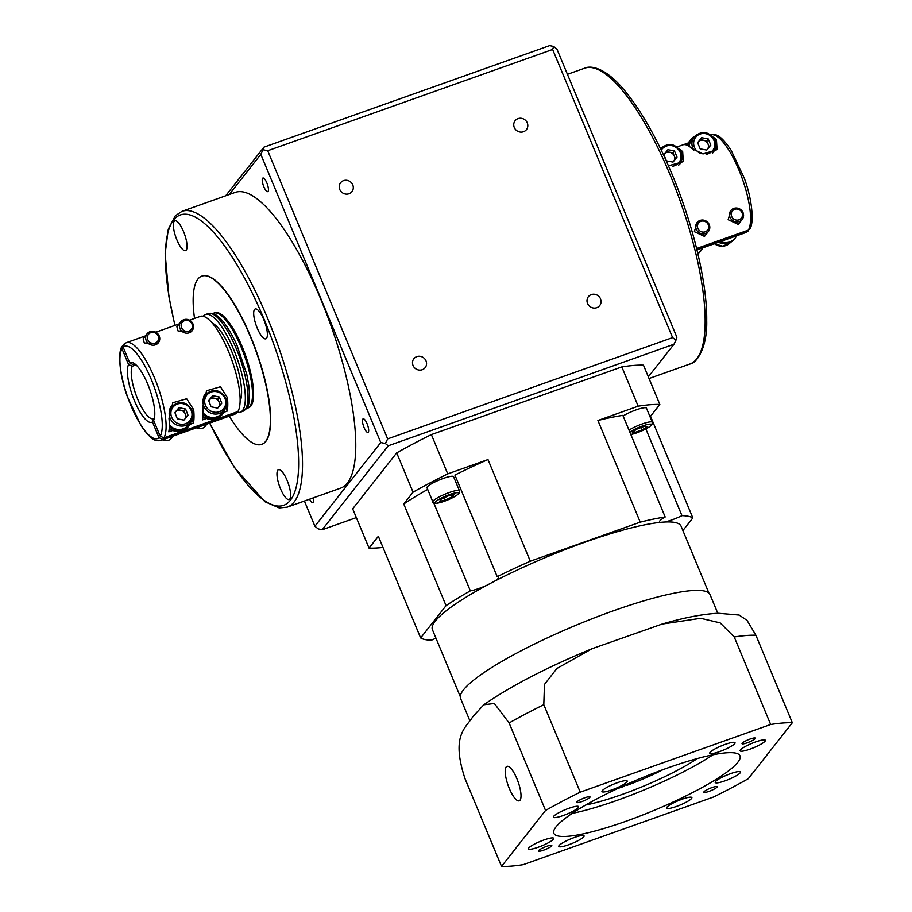 <?xml version="1.0" encoding="UTF-8"?>
<svg xmlns="http://www.w3.org/2000/svg" width="912" height="912" viewBox="0 0 912 912"><rect width="100%" height="100%" fill="white"/><g stroke="black" fill="none" stroke-linecap="round" stroke-linejoin="round"><path stroke-width="1.37" d="M708.271 224.728A5.757 5.426 38.2 0 0 700.895 221.331A5.757 5.426 38.2 0 0 697.885 228.422A5.757 5.426 38.2 0 0 705.261 231.808A5.757 5.426 38.2 0 0 708.271 224.728M696.278 229.265A7.205 6.783 -141.8 0 1 703.619 220.123A7.205 6.783 -141.8 0 1 708.43 231.409A7.205 6.783 -141.8 0 1 696.278 229.265M742.037 212.724A5.757 5.426 38.2 0 0 734.662 209.327A5.757 5.426 38.2 0 0 731.652 216.418A5.757 5.426 38.2 0 0 739.028 219.803A5.757 5.426 38.2 0 0 742.037 212.724M730.045 217.261A7.205 6.783 -141.8 0 1 737.386 208.118A7.205 6.783 -141.8 0 1 742.208 219.404A7.205 6.783 -141.8 0 1 730.045 217.261M708.43 231.409L704.497 236.402L694.363 231.694L697.11 222.505M742.208 219.404L738.275 224.398L728.141 219.689L730.888 210.501M673.854 161.025A5.882 5.54 38.2 0 0 664.358 154.117A5.882 5.54 38.2 0 0 663.89 154.789M675.518 158.973L672.953 152.828L666.364 151.62L663.868 154.721L666.421 160.865L673.01 162.074A5.882 5.54 38.2 0 0 673.136 161.914M707.621 149.021A5.882 5.54 38.2 0 0 698.125 142.112A5.882 5.54 38.2 0 0 697.657 142.785M693.872 150.115A12.244 11.525 -141.8 0 1 692.869 148.2A12.244 11.525 -141.8 0 1 694.294 136.697L691.592 140.14A12.244 11.525 38.2 0 0 689.255 146.422M687.637 145.464A13.247 12.472 -141.8 0 1 688.366 143.195A13.247 12.472 38.2 0 1 689.894 140.653L690.794 139.513A13.247 12.472 38.2 0 0 688.298 145.829M694.556 136.378A13.247 12.472 38.2 0 0 690.794 139.513M218.755 406.832A5.882 5.54 38.2 0 0 209.201 400.037A5.882 5.54 38.2 0 0 208.7 400.733M204.026 395.352A13.247 12.472 -141.8 0 1 205.565 394.383M203.011 416.18A13.247 12.472 38.2 0 0 206.557 418.448A13.247 12.472 -141.8 0 0 215.38 419.201L216.281 418.061A13.247 12.472 -141.8 0 1 203.102 414.253M184.988 418.836A5.882 5.54 38.2 0 0 175.435 412.042A5.882 5.54 38.2 0 0 174.933 412.737M170.248 407.356A13.247 12.472 -141.8 0 1 171.787 406.387M169.244 428.184A13.247 12.472 38.2 0 0 172.79 430.453A13.247 12.472 -141.8 0 0 181.602 431.205L182.503 430.065A13.247 12.472 -141.8 0 1 169.324 426.257M191.976 324.034A5.757 5.426 38.2 0 0 184.6 320.636A5.757 5.426 38.2 0 0 181.591 327.727A5.757 5.426 38.2 0 0 188.966 331.113A5.757 5.426 38.2 0 0 191.976 324.034M179.995 328.571A7.205 6.783 -141.8 0 1 187.325 319.428A7.205 6.783 -141.8 0 1 192.147 330.714A7.205 6.783 -141.8 0 1 179.995 328.571M192.147 330.714L191.577 331.444L178.079 330.999L176.894 326.804L180.827 321.811M158.209 336.038A5.757 5.426 38.2 0 0 150.833 332.641A5.757 5.426 38.2 0 0 147.824 339.731A5.757 5.426 38.2 0 0 155.2 343.117A5.757 5.426 38.2 0 0 158.209 336.038M146.216 340.575A7.205 6.783 -141.8 0 1 153.558 331.432A7.205 6.783 -141.8 0 1 158.38 342.718A7.205 6.783 -141.8 0 1 146.216 340.575M158.38 342.718L157.799 343.436L144.313 343.003L143.127 338.808L147.06 333.815M135.364 364.287A28.808 8.345 -109.6 0 0 134.041 364.401A28.808 8.345 -109.6 0 0 133.437 364.709L129.743 363.01A31.681 9.188 70.4 0 1 133.597 363.079A31.681 9.188 70.4 0 1 147.698 384.066A31.681 9.188 70.4 0 1 153.832 419.987A31.681 9.188 70.4 0 1 153.638 420.398L153.991 419.566M134.702 364.264L133.437 364.709M236.482 412.053A51.847 15.025 -109.6 0 0 240.278 412.235A51.847 15.025 -109.6 0 0 242.546 410.537A51.847 15.025 -109.6 0 0 235.456 353.959A51.847 15.025 -109.6 0 0 205.553 314.526A51.847 15.025 -109.6 0 0 203.285 316.225A51.847 15.025 -109.6 0 0 203.251 316.282M242.261 346.891A50.411 14.615 -109.6 0 0 214.867 312.748L213.83 313.112A50.411 14.615 70.4 0 1 241.213 347.255A50.411 14.615 70.4 0 1 247.597 408.109L248.634 407.744A50.411 14.615 -109.6 0 0 242.261 346.891M349 193.743A7.205 6.783 38.2 0 0 351.815 183.244A7.205 6.783 38.2 0 0 340.609 182.742A7.205 6.783 38.2 0 0 349 193.743M422.245 369.725A7.205 6.783 38.2 0 0 425.06 359.214A7.205 6.783 38.2 0 0 413.866 358.724A7.205 6.783 38.2 0 0 422.245 369.725M596.744 307.697A7.205 6.783 38.2 0 0 599.56 297.187A7.205 6.783 38.2 0 0 588.365 296.696A7.205 6.783 38.2 0 0 596.744 307.697M523.499 131.727A7.205 6.783 38.2 0 0 526.315 121.216A7.205 6.783 38.2 0 0 515.109 120.726A7.205 6.783 38.2 0 0 523.499 131.727M320.579 298.714A156.989 45.497 -109.6 0 0 235.285 192.375L182.035 211.31A156.989 45.497 70.4 0 1 267.33 317.638A156.989 45.497 70.4 0 1 287.189 507.152L340.438 488.216A156.989 45.497 -109.6 0 0 320.579 298.714M263.83 186.732A7.205 2.086 -109.6 0 0 267.752 191.611A7.205 2.086 -109.6 0 0 266.84 182.913A7.205 2.086 -109.6 0 0 262.918 178.034A7.205 2.086 -109.6 0 0 263.83 186.732M364.07 427.534A7.205 2.086 -109.6 0 0 367.981 432.413A7.205 2.086 -109.6 0 0 367.069 423.715A7.205 2.086 -109.6 0 0 363.158 418.847A7.205 2.086 -109.6 0 0 364.07 427.534M309.578 499.195A7.205 2.086 -109.6 0 0 312.793 502.558A7.205 2.086 -109.6 0 0 313.158 497.918M280.508 488.775A15.846 4.594 -109.6 0 0 289.115 499.514A15.846 4.594 -109.6 0 0 287.109 480.385A15.846 4.594 -109.6 0 0 278.502 469.657A15.846 4.594 -109.6 0 0 280.508 488.775M257.23 328.103A15.846 4.594 -109.6 0 0 265.837 338.831A15.846 4.594 -109.6 0 0 263.83 319.702A15.846 4.594 -109.6 0 0 255.223 308.974A15.846 4.594 -109.6 0 0 257.23 328.103M176.905 239.913A15.846 4.594 -109.6 0 0 185.524 250.64A15.846 4.594 -109.6 0 0 183.517 231.523A15.846 4.594 -109.6 0 0 174.91 220.795A15.846 4.594 -109.6 0 0 176.905 239.913M194.53 318.448A89.296 25.878 70.4 0 1 201.848 276.108A89.296 25.878 70.4 0 1 250.367 336.585A89.296 25.878 70.4 0 1 261.653 444.383A89.296 25.878 70.4 0 1 229.254 416.157M261.79 444.338A89.296 25.878 -109.6 0 0 261.915 444.292A89.296 25.878 -109.6 0 0 250.618 336.494A89.296 25.878 -109.6 0 0 202.099 276.017A89.296 25.878 -109.6 0 0 201.974 276.062M668.439 165.79L683.305 161.663L682.666 151.654A51.847 15.025 -109.6 0 0 679.337 149.123M688.366 143.195L684.376 144.609A51.847 15.025 70.4 0 1 691.763 148.417L702.981 153.934L717.083 149.659L716.433 139.65A51.847 15.025 -109.6 0 0 713.104 137.119M696.62 248.509L748.353 230.12A51.847 15.025 -109.6 0 0 740.191 173.086A51.847 15.025 -109.6 0 0 710.813 134.942C714.689 134.338 719.146 132.559 731.082 150.184L744.249 178.079C752.696 200.446 754.076 224.215 749.721 229.003L748.353 230.12M696.871 249.512L748.057 231.089L745.526 232.651A51.847 15.025 -109.6 0 0 747.156 231.648M709.285 146.969L706.732 140.824L700.142 139.616L697.634 142.717M220.259 405.042L217.831 398.909L211.253 397.586L208.677 400.664M236.721 413.068L162.689 439.39A51.847 15.025 70.4 0 1 161.059 440.393L235.091 414.082A51.847 15.025 -109.6 0 0 236.721 413.068L236.322 412.11M186.481 417.046L184.064 410.913L177.487 409.591L174.91 412.657M172.79 430.453L168.8 431.866A51.847 15.025 -109.6 0 0 168.994 418.426L172.813 402.751L186.675 398.761L193.675 409.659A51.847 15.025 70.4 0 1 193.469 423.1L189.878 424.376M189.571 320.203L200.355 316.373A51.847 15.025 -109.6 0 1 229.733 354.472A51.847 15.025 -109.6 0 1 237.918 411.54L163.886 437.863L160.193 436.164L153.638 420.398M226.301 399.103L227.441 397.655L220.442 386.756L206.579 390.746L202.76 406.421A51.847 15.025 -109.6 0 1 202.567 419.862L206.557 418.448M227.441 397.655A51.847 15.025 70.4 0 1 227.236 411.095L223.645 412.372M123.074 345.42L122.128 346.343L121.991 348.772L128.546 364.526L132.24 366.236A28.808 8.345 -109.6 0 0 137.256 398.111A28.808 8.345 -109.6 0 0 153.341 418.688A28.808 8.345 -109.6 0 0 153.934 418.369L152.441 421.925L158.996 437.68L162.689 439.39M152.441 421.925A31.681 9.188 70.4 0 1 134.486 400.858A31.681 9.188 70.4 0 1 128.546 364.526M229.208 194.541L260.809 154.367L380.76 442.525L385.354 443.506L388.227 445.797L673.968 344.234L648.329 376.827M380.76 442.525L314.902 526.235L304.414 501.03M356.341 517.606L322.187 529.747L318.185 528.869L314.902 526.235M322.187 529.747L388.227 445.797M385.354 443.506L387.657 438.889L267.706 150.731L552.638 49.453L672.589 337.611L675.94 340.222L673.968 344.234M672.589 337.611L387.657 438.889M675.94 340.222L676.886 337.269L556.947 49.111L553.664 46.466L552.638 49.453M260.809 154.367L263.078 149.75L267.706 150.731M225.652 195.795L263.921 147.163L263.078 149.75M263.921 147.163L549.662 45.6L553.664 46.466M129.743 363.01L123.188 347.244L124.693 343.699M240.107 401.303A43.206 12.529 -109.6 0 0 234.715 359.191A43.206 12.529 -109.6 0 0 212.325 323.122M132.24 366.236L136.036 364.891M192.079 419.737L193.469 423.1M225.845 407.732L227.236 411.095M191.018 421.515A13.247 12.472 -141.8 0 1 188.852 425.915A13.247 12.472 -141.8 0 1 184.384 429.392L183.928 428.503A12.244 11.525 -141.8 0 1 182.195 429.119L182.503 430.065M188.852 425.915L187.952 427.055A13.247 12.472 -141.8 0 1 183.483 430.544L184.384 429.392M182.195 429.119A12.244 11.525 -141.8 0 1 169.347 424.844M192.181 410.354A12.244 11.525 -141.8 0 1 190.768 421.857L188.066 425.288A12.244 11.525 -141.8 0 1 183.928 428.503M174.876 412.577L177.327 418.79L183.905 420.113L188.02 415.222L185.569 409.009L178.991 407.687L174.876 412.577M183.483 430.544L182.685 428.982M162.746 439.789A7.205 6.783 38.2 0 0 171.49 438.193L173.143 436.096M177.487 409.591L178.991 407.687M184.064 410.913L185.569 409.009M224.797 409.511A13.247 12.472 -141.8 0 1 222.631 413.911A13.247 12.472 -141.8 0 1 218.15 417.388L217.694 416.51A12.244 11.525 -141.8 0 1 215.973 417.126L216.281 418.061M222.631 413.911L221.73 415.051A13.247 12.472 -141.8 0 1 217.25 418.54L218.15 417.388M215.973 417.126A12.244 11.525 -141.8 0 1 203.114 412.851M225.959 398.362A12.244 11.525 -141.8 0 1 224.534 409.853L221.833 413.284A12.244 11.525 -141.8 0 1 217.694 416.51M208.643 400.573L211.094 406.786L217.672 408.12L221.787 403.218L219.336 397.005L212.758 395.683L208.643 400.573M217.25 418.54L216.463 416.978M196.513 427.796A7.205 6.783 38.2 0 0 205.268 426.189L206.91 424.091M211.253 397.586L212.758 395.683M217.831 398.909L219.336 397.005M713.458 152.589A13.247 12.472 38.2 0 0 713.788 151.506M701.636 137.712L697.623 142.682L700.188 148.861L706.777 150.07L710.801 145.088L708.225 138.92L701.636 137.712L700.142 139.616M706.732 140.824L708.225 138.92M679.679 164.593A13.247 12.472 38.2 0 0 680.021 163.51M673.01 162.074L677.035 157.092L674.458 150.925L667.869 149.716L663.856 154.687M672.953 152.828L674.458 150.925M666.364 151.62L667.869 149.716M718.519 242.25A13.247 12.472 38.2 0 0 734.354 239.172L735.254 238.021A13.247 12.472 38.2 0 0 736.622 235.82M720.434 241.577A13.247 12.472 38.2 0 0 735.254 238.021M697.874 253.684A13.247 12.472 38.2 0 0 700.576 251.176L701.476 250.025A13.247 12.472 38.2 0 0 702.856 247.825M697.748 253.148A13.247 12.472 38.2 0 0 701.476 250.025M629.006 430.099A14.398 2.474 -22.6 0 1 643.279 423.59A14.398 2.474 -22.6 0 1 652.342 422.29L646.448 408.143A14.398 2.474 157.4 0 0 637.385 409.442A14.398 2.474 157.4 0 0 623.113 415.952M459.477 490.838L453.583 476.691A14.398 2.474 157.4 0 0 441.328 479.142A14.398 2.474 157.4 0 0 427.306 486.848A14.398 2.474 157.4 0 0 426.998 487.76L432.881 501.908A14.398 2.474 -22.6 0 1 433.189 500.996A14.398 2.474 -22.6 0 1 447.222 493.289A14.398 2.474 -22.6 0 1 459.477 490.838L458.964 493.381C456.513 495.946 451.429 498.659 443.711 501.509C435.97 503.789 432.356 503.926 432.881 501.908M576.874 801.979A7.205 1.243 157.4 0 0 576.726 802.435A7.205 1.243 157.4 0 0 582.859 801.215A7.205 1.243 157.4 0 0 589.87 797.362A7.205 1.243 157.4 0 0 590.018 796.894A7.205 1.243 157.4 0 0 583.897 798.125A7.205 1.243 157.4 0 0 576.874 801.979M742.197 743.212A7.205 1.243 157.4 0 0 742.037 743.679A7.205 1.243 157.4 0 0 748.171 742.448A7.205 1.243 157.4 0 0 755.182 738.595A7.205 1.243 157.4 0 0 755.33 738.139A7.205 1.243 157.4 0 0 749.208 739.37A7.205 1.243 157.4 0 0 742.197 743.212M703.984 791.787A7.205 1.243 157.4 0 0 703.825 792.243A7.205 1.243 157.4 0 0 709.958 791.012A7.205 1.243 157.4 0 0 716.969 787.17A7.205 1.243 157.4 0 0 717.128 786.703A7.205 1.243 157.4 0 0 710.995 787.934A7.205 1.243 157.4 0 0 703.984 791.787M538.673 850.543A7.205 1.243 157.4 0 0 538.513 850.999A7.205 1.243 157.4 0 0 544.646 849.779A7.205 1.243 157.4 0 0 551.657 845.926A7.205 1.243 157.4 0 0 551.817 845.458A7.205 1.243 157.4 0 0 545.684 846.689A7.205 1.243 157.4 0 0 538.673 850.543M712.967 754.783A100.822 17.351 -22.6 0 1 572.166 813.39M737.842 762.25A100.822 17.351 -22.6 0 1 639.665 816.172A100.822 17.351 -22.6 0 1 553.846 833.317A100.822 17.351 -22.6 0 1 556.012 826.888A100.822 17.351 -22.6 0 1 654.178 772.966A100.822 17.351 -22.6 0 1 739.997 755.831A100.822 17.351 -22.6 0 1 737.842 762.25M697.384 758.522A79.219 13.634 -22.6 0 1 585.789 804.977M509.295 788.435A18.286 5.301 -109.6 0 0 519.236 800.827A18.286 5.301 -109.6 0 0 516.922 778.745A18.286 5.301 -109.6 0 0 506.981 766.354A18.286 5.301 -109.6 0 0 509.295 788.435M602.262 790.681A13.68 2.36 157.4 0 0 601.966 791.559A13.68 2.36 157.4 0 0 613.616 789.233A13.68 2.36 157.4 0 0 626.943 781.915A13.68 2.36 157.4 0 0 627.239 781.048A13.68 2.36 157.4 0 0 615.589 783.374A13.68 2.36 157.4 0 0 602.262 790.681M710.06 752.366A13.68 2.36 157.4 0 0 709.775 753.244A13.68 2.36 157.4 0 0 721.415 750.918A13.68 2.36 157.4 0 0 734.741 743.599A13.68 2.36 157.4 0 0 735.038 742.721A13.68 2.36 157.4 0 0 723.387 745.047A13.68 2.36 157.4 0 0 710.06 752.366M740.407 749.938A13.68 2.36 157.4 0 0 740.111 750.804A13.68 2.36 157.4 0 0 751.762 748.478A13.68 2.36 157.4 0 0 765.077 741.171A13.68 2.36 157.4 0 0 765.373 740.293A13.68 2.36 157.4 0 0 753.722 742.619A13.68 2.36 157.4 0 0 740.407 749.938M715.487 781.607A13.68 2.36 157.4 0 0 715.19 782.485A13.68 2.36 157.4 0 0 726.841 780.159A13.68 2.36 157.4 0 0 740.168 772.84A13.68 2.36 157.4 0 0 740.453 771.962A13.68 2.36 157.4 0 0 728.813 774.288A13.68 2.36 157.4 0 0 715.487 781.607M666.911 807.223A13.68 2.36 157.4 0 0 666.615 808.1A13.68 2.36 157.4 0 0 678.266 805.775A13.68 2.36 157.4 0 0 691.581 798.456A13.68 2.36 157.4 0 0 691.877 797.578A13.68 2.36 157.4 0 0 680.227 799.904A13.68 2.36 157.4 0 0 666.911 807.223M559.102 845.538A13.68 2.36 157.4 0 0 558.817 846.416A13.68 2.36 157.4 0 0 570.456 844.09A13.68 2.36 157.4 0 0 583.783 836.771A13.68 2.36 157.4 0 0 584.079 835.894A13.68 2.36 157.4 0 0 572.428 838.219A13.68 2.36 157.4 0 0 559.102 845.538M528.766 847.978A13.68 2.36 157.4 0 0 528.481 848.844A13.68 2.36 157.4 0 0 540.121 846.518A13.68 2.36 157.4 0 0 553.447 839.2A13.68 2.36 157.4 0 0 553.744 838.333A13.68 2.36 157.4 0 0 542.093 840.659A13.68 2.36 157.4 0 0 528.766 847.978M553.687 816.308A13.68 2.36 157.4 0 0 553.39 817.175A13.68 2.36 157.4 0 0 565.041 814.849A13.68 2.36 157.4 0 0 578.368 807.53A13.68 2.36 157.4 0 0 578.653 806.664A13.68 2.36 157.4 0 0 567.013 808.99A13.68 2.36 157.4 0 0 553.687 816.308M435.959 638.172A17.282 2.975 157.4 0 0 431.536 640.201A149.785 25.775 -22.6 0 1 420.649 637.933L446.059 605.636A149.785 25.775 -22.6 0 1 470.353 590.862A17.282 2.975 157.4 0 0 487.099 585.151A134.668 23.176 -22.6 0 1 494.418 581.286A134.668 23.176 -22.6 0 1 660.117 522.394A134.668 23.176 -22.6 0 1 664.688 522.029A134.668 23.176 -22.6 0 1 681.07 526.178L708.92 593.096M427.682 489.425A149.785 25.775 -22.6 0 0 403.754 503.994L413.056 492.172A172.835 29.743 -22.6 0 1 447.735 473.887L487.988 459.568A149.785 25.775 -22.6 0 0 454.917 475.049L497.222 576.692A149.785 25.775 -22.6 0 1 530.294 561.211L640.235 522.143A149.785 25.775 -22.6 0 1 665.179 517.001A17.282 2.975 157.4 0 0 659.513 521.96A17.282 2.975 157.4 0 0 660.117 522.394M494.418 581.286A17.282 2.975 157.4 0 0 498.191 578.333A17.282 2.975 157.4 0 0 498.556 577.228A17.282 2.975 157.4 0 0 497.222 576.692M460.275 696.597L432.425 629.679A134.668 23.176 -22.6 0 1 435.309 621.095A134.668 23.176 -22.6 0 1 487.099 585.151M509.124 722.954L494.338 703.46L483.77 704.782L472.849 716.65C466.123 727.856 450.528 734.981 465.109 778.905L501.532 866.4L545.547 810.449A172.835 29.743 -22.6 0 1 580.226 792.163L543.803 704.668A172.835 29.743 157.4 0 0 509.124 722.954L545.547 810.449M501.532 866.4A172.835 29.743 -22.6 0 0 523.18 864.667L713.629 796.974A172.835 29.743 -22.6 0 0 748.307 778.688L792.323 722.737A172.835 29.743 -22.6 0 0 770.663 724.481L734.24 636.975L720.127 622.862L700.633 618.29L662.101 624.07L592.082 648.706L556.867 668.485L544.464 684.445L543.803 704.668M662.101 624.07C683.761 617.72 702.411 614.118 718.075 613.252L739.165 615.053L747.053 620.399L755.9 635.242A172.835 29.743 157.4 0 0 734.24 636.975M469.794 720.583L460.594 698.478A135.09 23.245 -22.6 0 1 463.49 689.86A135.09 23.245 -22.6 0 1 595.034 617.606A135.09 23.245 -22.6 0 1 710.038 594.647L717.79 613.263M625.051 785.141L624.104 786.326A56.168 9.667 -22.6 0 1 617.891 788.424M770.663 724.481L580.226 792.163M621.824 366.898L638.172 406.193A172.835 29.743 -22.6 0 1 659.832 404.449L643.473 365.165A172.835 29.743 -22.6 0 0 621.824 366.898L431.376 434.591A172.835 29.743 -22.6 0 0 396.697 452.876L352.682 508.816L369.041 548.112A172.835 29.743 -22.6 0 0 382.983 547.428M659.832 404.449L650.53 416.282L692.835 517.925L682.894 530.556M638.172 406.193L597.919 420.5A149.785 25.775 -22.6 0 1 622.862 415.359L665.179 517.001M649.64 415.792A149.785 25.775 -22.6 0 1 650.53 416.282M420.649 637.933L378.343 536.29L369.041 548.112M454.222 478.219A17.282 2.975 157.4 0 0 455.692 476.919M664.688 522.029A17.282 2.975 157.4 0 0 681.959 515.656A149.785 25.775 -22.6 0 1 692.835 517.925M645.867 428.959L681.959 515.656M487.988 459.568L530.294 561.211M597.919 420.5L640.235 522.143M433.747 502.922L470.353 590.862M403.754 503.994L446.059 605.636M792.323 722.737L755.9 635.242M413.056 492.172L396.697 452.876M447.735 473.887L431.376 434.591M663.013 769.637A56.168 9.667 -22.6 0 1 626.704 785.403L627.935 783.853M626.35 784.548L626.704 785.403M439.538 501.326L445.113 500.129L452.409 496.755L454.13 494.566L448.556 495.763L441.26 499.149L439.538 501.326M444.155 497.804L445.113 500.129M451.714 495.091L452.409 496.755M637.477 428.822L632.267 432.037L634.501 432.607L641.923 429.962L647.132 426.759L644.898 426.189L637.477 428.822M640.942 427.591L641.923 429.962M633.851 431.057L634.501 432.607M672.349 166.235A10.807 10.169 38.2 0 0 680.181 152.429A10.807 10.169 38.2 0 0 671.095 145.555A10.807 10.169 38.2 0 0 661.28 150.195M706.116 154.231A10.807 10.169 38.2 0 0 713.948 140.425A10.807 10.169 38.2 0 0 700.12 134.064A10.807 10.169 38.2 0 0 694.465 147.356A10.807 10.169 38.2 0 0 700.097 153.227M224.956 398.441A10.807 10.169 38.2 0 0 211.128 392.08A10.807 10.169 38.2 0 0 205.474 405.361A10.807 10.169 38.2 0 0 219.302 411.722A10.807 10.169 38.2 0 0 224.956 398.441M205.291 394.714C213.18 388.159 220.077 389.344 225.982 398.259C227.59 402.477 227.111 406.342 224.534 409.853A12.244 11.525 -141.8 0 1 213.476 413.9A12.244 11.525 -141.8 0 1 203.878 406.205A12.244 11.525 -141.8 0 1 205.291 394.714L203.479 397.016M191.189 410.434A10.807 10.169 38.2 0 0 177.361 404.073A10.807 10.169 38.2 0 0 171.707 417.365A10.807 10.169 38.2 0 0 185.535 423.727A10.807 10.169 38.2 0 0 191.189 410.434M171.524 406.718C179.402 400.163 186.299 401.348 192.215 410.263C193.823 414.481 193.333 418.346 190.768 421.857A12.244 11.525 -141.8 0 1 179.71 425.904A12.244 11.525 -141.8 0 1 170.111 418.209A12.244 11.525 -141.8 0 1 171.524 406.718L169.712 409.021M208.153 313.603C216.326 311.334 225.857 321.662 236.744 344.588L246.776 374.285L248.987 386.551C249.899 399.901 249.01 407.299 246.32 408.77L242.877 411.312A51.847 15.025 -109.6 0 0 245.146 409.613A51.847 15.025 -109.6 0 0 238.055 353.035A51.847 15.025 -109.6 0 0 208.153 313.603L205.553 314.526M584.66 68.195C590.315 65.356 605.055 66.884 624.526 90.436C641.239 110.683 657.073 138.601 672.019 174.181C693.394 225.139 707.279 283.529 706.709 320.636C707.473 346.982 696.882 363.5 689.814 364.036A156.989 45.497 -109.6 0 0 669.967 174.523A156.989 45.497 -109.6 0 0 584.66 68.195L567.435 74.317M175.013 325.379A154.105 44.665 70.4 0 1 183.985 214.206A154.105 44.665 70.4 0 1 264.127 319.325A154.105 44.665 70.4 0 1 292.763 496.527A154.105 44.665 70.4 0 1 209.737 423.088M145.407 335.901L126.323 342.684A51.847 15.025 70.4 0 1 155.701 380.783A51.847 15.025 70.4 0 1 163.886 437.863M121.991 348.772A48.963 14.193 -109.6 0 0 130.883 405.441A48.963 14.193 -109.6 0 0 158.996 437.68M160.193 436.164A48.963 14.193 -109.6 0 0 151.301 379.495A48.963 14.193 -109.6 0 0 123.188 347.244M192.535 411.107L193.675 409.659M715.293 141.098L716.433 139.65M681.526 153.102L682.666 151.654M714.951 140.345A12.244 11.525 -141.8 0 1 713.526 151.837A12.244 11.525 -141.8 0 1 712.386 153.091M681.184 152.35A12.244 11.525 -141.8 0 1 679.759 163.841A12.244 11.525 -141.8 0 1 678.619 165.083M714.427 243.709A12.244 11.525 38.2 0 0 730.592 242.307L722.897 246.217L714.324 243.743M630.842 434.5A12.677 2.177 157.4 0 0 642.527 430.544A12.677 2.177 157.4 0 0 651.134 425.334A12.677 2.177 157.4 0 0 644.26 425.391A12.677 2.177 157.4 0 0 629.827 432.094M458.269 493.882A12.677 2.177 157.4 0 0 449.479 494.589A12.677 2.177 157.4 0 0 435.4 502.01A12.677 2.177 157.4 0 0 444.19 501.304A12.677 2.177 157.4 0 0 458.269 493.882M678.87 164.981L679.759 163.841C682.336 160.33 682.814 156.476 681.207 152.258C675.302 143.332 668.405 142.147 660.516 148.702M712.637 152.977L713.526 151.837C716.102 148.325 716.581 144.472 714.985 140.254C709.069 131.339 702.172 130.154 694.294 136.697M242.877 411.312L240.278 412.235M213.83 313.112L212.895 313.523M182.035 211.31L175.332 215.756L168.287 229.151L165.152 253.707L168.948 296.776L174.876 325.424M677.046 146.946L688.526 142.865M696.973 249.911L745.526 232.651M179.174 323.897L155.804 332.207M122.128 346.343C117.773 351.131 119.153 374.9 127.6 397.267L140.767 425.163C152.703 442.787 157.16 441.009 161.059 440.393M209.612 423.134L234.236 467.275L264.89 501.714L279.22 507.927L287.189 507.152M689.814 364.036L649.036 378.526M246.616 408.382L247.597 408.109M126.323 342.684L123.781 344.246M652.342 422.29L651.829 424.832L648.899 427.226L640.498 431.456L630.865 434.568M483.77 704.782C511.165 685.824 547.28 667.128 592.082 648.706"/></g></svg>
